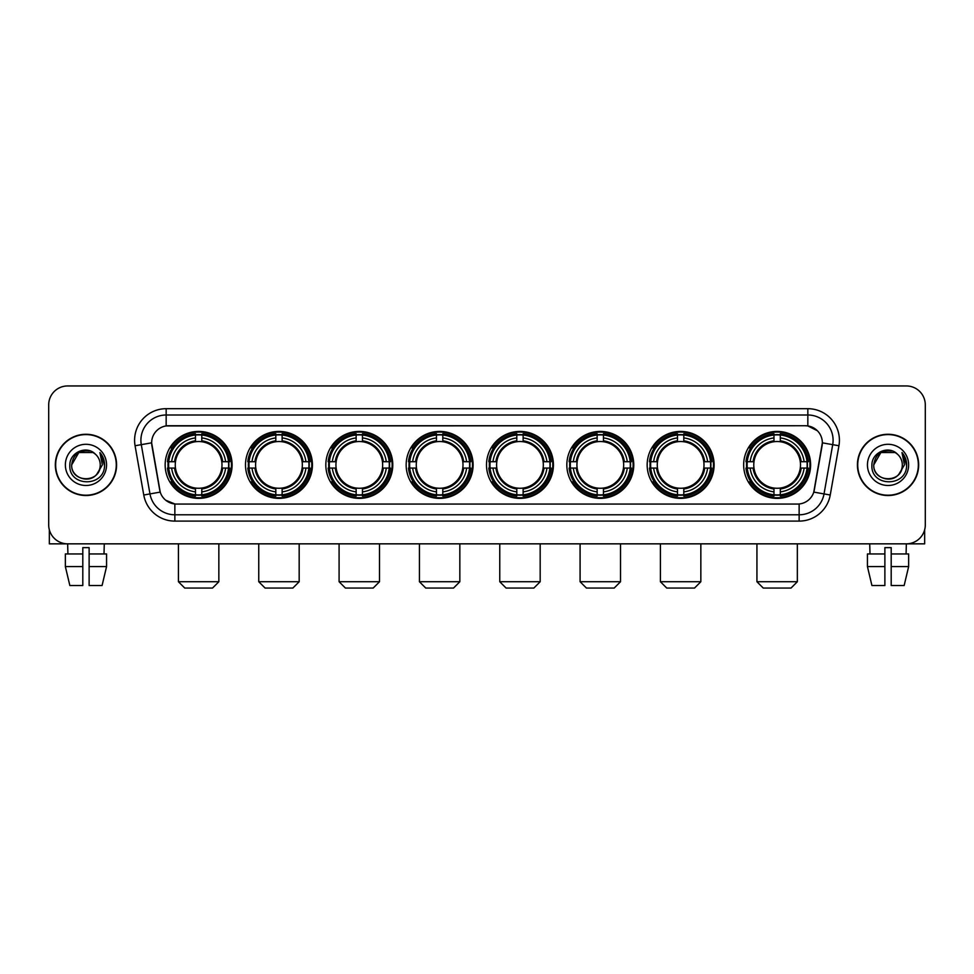 <?xml version="1.0" encoding="UTF-8"?>
<svg xmlns="http://www.w3.org/2000/svg" width="974" height="974" viewBox="0 0 974 974"><rect width="100%" height="100%" fill="white"/><g stroke="black" fill="none" stroke-linecap="round" stroke-linejoin="round"><path stroke-width="1.46" d="M486.501 464.89A33.469 33.469 0 0 0 519.97 498.371A33.469 33.469 0 0 0 553.439 464.89A33.469 33.469 0 0 0 519.97 431.421A33.469 33.469 0 0 0 486.501 464.89M245.497 464.89A33.469 33.469 0 0 0 278.966 498.371A33.469 33.469 0 0 0 312.435 464.89A33.469 33.469 0 0 0 278.966 431.421A33.469 33.469 0 0 0 245.497 464.89M325.827 464.89A33.469 33.469 0 0 0 359.296 498.371A33.469 33.469 0 0 0 392.778 464.89A33.469 33.469 0 0 0 359.296 431.421A33.469 33.469 0 0 0 325.827 464.89M406.158 464.89A33.469 33.469 0 0 0 439.639 498.371A33.469 33.469 0 0 0 473.108 464.89A33.469 33.469 0 0 0 439.639 431.421A33.469 33.469 0 0 0 406.158 464.89M566.831 464.89A33.469 33.469 0 0 0 600.301 498.371A33.469 33.469 0 0 0 633.77 464.89A33.469 33.469 0 0 0 600.301 431.421A33.469 33.469 0 0 0 566.831 464.89M647.162 464.89A33.469 33.469 0 0 0 680.631 498.371A33.469 33.469 0 0 0 714.112 464.89A33.469 33.469 0 0 0 680.631 431.421A33.469 33.469 0 0 0 647.162 464.89M743.661 464.89A33.469 33.469 0 0 0 777.142 498.371A33.469 33.469 0 0 0 810.611 464.89A33.469 33.469 0 0 0 777.142 431.421A33.469 33.469 0 0 0 743.661 464.89M165.154 464.89A33.469 33.469 0 0 0 198.635 498.371A33.469 33.469 0 0 0 232.104 464.89A33.469 33.469 0 0 0 198.635 431.421A33.469 33.469 0 0 0 165.154 464.89M143.762 495.011L135.069 445.751A31.582 31.582 0 0 1 166.164 408.69L807.836 408.69A31.582 31.582 0 0 1 838.931 445.751L830.238 495.011A31.582 31.582 0 0 1 799.143 521.102L174.857 521.102A31.582 31.582 0 0 1 143.762 495.011L149.972 493.915L141.291 444.655A25.263 25.263 0 0 1 166.164 414.997L807.836 414.997A25.263 25.263 0 0 1 832.709 444.655L824.028 493.915A25.263 25.263 0 0 1 799.143 514.783L174.857 514.783A25.263 25.263 0 0 1 149.972 493.915L160.223 492.101L151.64 442.829A17.057 17.057 0 0 0 151.907 445.751L159.699 489.959A17.057 17.057 0 0 0 176.489 504.057L797.511 504.057A17.057 17.057 0 0 0 814.301 489.959L822.093 445.751A17.057 17.057 0 0 0 805.303 425.735L168.697 425.735A17.057 17.057 0 0 0 151.64 442.793L151.834 440.26M168.161 468.056A30.632 30.632 0 0 1 168.161 461.737M746.668 468.056A30.632 30.632 0 0 1 746.668 461.737M650.169 468.056A30.632 30.632 0 0 1 650.169 461.737M569.839 468.056A30.632 30.632 0 0 1 569.839 461.737M409.165 468.056A30.632 30.632 0 0 1 409.165 461.737M328.835 468.056A30.632 30.632 0 0 1 328.835 461.737M248.504 468.056A30.632 30.632 0 0 1 248.504 461.737M489.496 468.056A30.632 30.632 0 0 1 489.496 461.737M55.335 464.89A30.632 30.632 0 0 0 85.968 495.523A30.632 30.632 0 0 0 116.588 464.89A30.632 30.632 0 0 0 85.968 434.27A30.632 30.632 0 0 0 55.335 464.89M857.412 464.89A30.632 30.632 0 0 0 888.032 495.523A30.632 30.632 0 0 0 918.665 464.89A30.632 30.632 0 0 0 888.032 434.27A30.632 30.632 0 0 0 857.412 464.89M166.164 408.69L166.164 425.93L805.303 425.735L807.836 425.93L817.356 430.727M797.511 504.057L176.489 504.057M174.857 521.102L174.857 503.972L165.75 500.246M838.931 445.751L822.36 442.829L813.777 492.101L830.238 495.011M925.3 404.892A18.944 18.944 0 0 0 906.356 385.947L67.644 385.947A18.944 18.944 0 0 0 48.7 404.892L48.7 524.889A18.944 18.944 0 0 0 67.644 543.845L906.356 543.845A18.944 18.944 0 0 0 925.3 524.889L925.3 404.892L925.3 524.889M48.7 404.892L48.7 524.889M906.356 385.947L67.644 385.947M67.924 553.95L67.644 543.845L906.356 543.845L906.076 553.95M116.271 464.89A30.316 30.316 0 0 0 85.968 434.587A30.316 30.316 0 0 0 55.652 464.89A30.316 30.316 0 0 0 85.968 495.206A30.316 30.316 0 0 0 116.271 464.89M95.318 454.115A14.269 14.269 0 0 1 100.237 464.89C101.113 483.311 70.81 483.311 71.686 464.89L78.821 452.533L93.102 452.533L95.318 454.115C86.552 444.935 69.69 452.496 69.848 464.89C68.241 486.927 103.962 487.511 104.547 465.962L104.571 464.89C104.522 460.215 102.964 456.1 99.908 452.557L102.367 464.89L96.901 474.07A14.269 14.269 0 0 0 100.237 464.89C101.113 483.311 70.81 483.311 71.686 464.89C73.074 454.639 78.955 450.012 89.328 451.023M96.901 474.07C89.328 484.309 70.944 477.759 71.686 464.89M65.368 464.89A20.588 20.588 0 0 0 85.968 485.49A20.588 20.588 0 0 0 106.556 464.89A20.588 20.588 0 0 0 85.968 444.302A20.588 20.588 0 0 0 65.368 464.89M100.042 452.715L104.571 465.438M49.333 529.746L49.333 543.845L122.59 543.845M65.355 553.95L65.355 566.576L69.848 585.52L65.355 566.576L65.355 553.95L82.802 553.95L82.802 547.632L89.121 547.632L89.121 553.95L106.568 553.95L106.568 566.576L102.075 585.52L106.568 566.576L89.121 566.576L89.121 553.95L89.121 585.52L102.075 585.52M104.279 543.845L103.999 553.95M82.802 553.95L82.802 585.52L69.848 585.52M65.355 566.576L82.802 566.576M918.348 464.89A30.316 30.316 0 0 0 888.032 434.587A30.316 30.316 0 0 0 857.729 464.89A30.316 30.316 0 0 0 888.032 495.206A30.316 30.316 0 0 0 918.348 464.89M897.383 454.115A14.269 14.269 0 0 1 902.314 464.89C903.19 483.311 872.887 483.311 873.763 464.89L880.898 452.533L895.179 452.533L897.383 454.115C888.629 444.935 871.767 452.496 871.925 464.89C870.318 486.927 906.039 487.511 906.624 465.962L906.648 464.89C906.599 460.215 905.041 456.1 901.985 452.557L904.444 464.89L898.978 474.07A14.269 14.269 0 0 0 902.314 464.89C903.19 483.311 872.887 483.311 873.763 464.89C875.151 454.639 881.032 450.012 891.405 451.023M898.978 474.07C891.405 484.309 873.021 477.759 873.763 464.89M867.444 464.89A20.588 20.588 0 0 0 888.032 485.49A20.588 20.588 0 0 0 908.632 464.89A20.588 20.588 0 0 0 888.032 444.302A20.588 20.588 0 0 0 867.444 464.89M902.119 452.715L906.648 465.438M212.527 588.053L184.731 588.053L178.425 581.734L218.846 581.734L212.527 588.053M201.788 494.792L201.788 496.058A31.326 31.326 0 0 0 229.803 468.056L228.525 468.056A30.06 30.06 0 0 1 201.788 494.792L201.788 491.87A27.162 27.162 0 0 0 225.603 468.056L221.78 468.056A23.364 23.364 0 0 0 201.788 441.746L201.788 435.001A30.06 30.06 0 0 1 228.525 461.737L229.803 461.737A31.326 31.326 0 0 0 201.788 433.734L201.788 435.001M168.733 468.056L167.467 468.056A31.326 31.326 0 0 0 195.47 496.058L195.47 494.792A30.06 30.06 0 0 1 168.733 468.056L171.655 468.056A27.162 27.162 0 0 0 195.47 491.87L195.47 488.047A23.364 23.364 0 0 0 221.78 468.056L222.717 468.056A24.289 24.289 0 0 1 201.788 488.985L201.788 491.87M195.47 435.001L195.47 433.734A31.326 31.326 0 0 0 167.467 461.737L168.733 461.737A30.06 30.06 0 0 1 195.47 435.001L195.47 437.923A27.162 27.162 0 0 0 171.655 461.737L175.478 461.737A23.364 23.364 0 0 0 195.47 488.047L195.47 488.985A24.289 24.289 0 0 1 174.541 468.056L171.655 468.056M168.794 468.056A29.999 29.999 0 0 1 168.794 461.737M201.788 435.061A29.999 29.999 0 0 0 195.47 435.061M228.464 461.737A29.999 29.999 0 0 1 228.464 468.056M228.525 461.737L225.603 461.737A27.162 27.162 0 0 0 201.788 437.923M225.603 468.056L228.525 468.056M195.47 491.87L195.47 494.792M221.78 461.737L225.603 461.737M201.788 488.084L201.788 488.985M195.47 488.047A23.364 23.364 0 0 1 175.478 468.056L174.541 468.056M201.788 494.731A29.999 29.999 0 0 1 195.47 494.731M171.655 461.737L168.733 461.737M195.47 441.697L195.47 437.923M201.788 441.746A23.364 23.364 0 0 0 175.478 461.737L174.541 461.737A24.289 24.289 0 0 1 195.47 440.808M201.788 441.709L201.788 440.808A24.289 24.289 0 0 1 222.717 461.737M172.349 447.845L170.56 447.845A32.836 32.836 0 0 1 231.471 464.89A32.836 32.836 0 0 1 170.56 481.947L172.349 481.947M292.857 588.053L265.074 588.053L258.755 581.734L299.176 581.734L292.857 588.053M282.119 494.792L282.119 496.058A31.326 31.326 0 0 0 310.134 468.056L308.855 468.056A30.06 30.06 0 0 1 282.119 494.792L282.119 491.87A27.162 27.162 0 0 0 305.933 468.056L302.123 468.056A23.364 23.364 0 0 0 282.119 441.746L282.119 435.001A30.06 30.06 0 0 1 308.855 461.737L310.134 461.737A31.326 31.326 0 0 0 282.119 433.734L282.119 435.001M249.064 468.056L247.798 468.056A31.326 31.326 0 0 0 275.812 496.058L275.812 494.792A30.06 30.06 0 0 1 249.064 468.056L251.998 468.056A27.162 27.162 0 0 0 275.812 491.87L275.812 488.047A23.364 23.364 0 0 0 302.123 468.056L303.048 468.056A24.289 24.289 0 0 1 282.119 488.985L282.119 491.87M275.812 435.001L275.812 433.734A31.326 31.326 0 0 0 247.798 461.737L249.064 461.737A30.06 30.06 0 0 1 275.812 435.001L275.812 437.923A27.162 27.162 0 0 0 251.998 461.737L255.809 461.737A23.364 23.364 0 0 0 275.812 488.047L275.812 488.985A24.289 24.289 0 0 1 254.884 468.056L251.998 468.056M249.137 468.056A29.999 29.999 0 0 1 249.137 461.737M282.119 435.061A29.999 29.999 0 0 0 275.812 435.061M308.795 461.737A29.999 29.999 0 0 1 308.795 468.056M308.855 461.737L305.933 461.737A27.162 27.162 0 0 0 282.119 437.923M305.933 468.056L308.855 468.056M275.812 491.87L275.812 494.792M302.123 461.737L305.933 461.737M282.119 488.084L282.119 488.985M275.812 488.047A23.364 23.364 0 0 1 255.809 468.056L254.884 468.056M282.119 494.731A29.999 29.999 0 0 1 275.812 494.731M251.998 461.737L249.064 461.737M275.812 441.697L275.812 437.923M282.119 441.746A23.364 23.364 0 0 0 255.809 461.737L254.884 461.737A24.289 24.289 0 0 1 275.812 440.808M282.119 441.709L282.119 440.808A24.289 24.289 0 0 1 303.048 461.737M252.692 447.845L250.902 447.845A32.836 32.836 0 0 1 311.802 464.89A32.836 32.836 0 0 1 250.902 481.947L252.692 481.947M373.188 588.053L345.405 588.053L339.086 581.734L379.507 581.734L373.188 588.053M362.462 494.792L362.462 496.058A31.326 31.326 0 0 0 390.464 468.056L389.198 468.056A30.06 30.06 0 0 1 362.462 494.792L362.462 491.87A27.162 27.162 0 0 0 386.276 468.056L382.453 468.056A23.364 23.364 0 0 0 362.462 441.746L362.462 435.001A30.06 30.06 0 0 1 389.198 461.737L390.464 461.737A31.326 31.326 0 0 0 362.462 433.734L362.462 435.001M329.407 468.056L328.128 468.056A31.326 31.326 0 0 0 356.143 496.058L356.143 494.792A30.06 30.06 0 0 1 329.407 468.056L332.329 468.056A27.162 27.162 0 0 0 356.143 491.87L356.143 488.047A23.364 23.364 0 0 0 382.453 468.056L383.391 468.056A24.289 24.289 0 0 1 362.462 488.985L362.462 491.87M356.143 435.001L356.143 433.734A31.326 31.326 0 0 0 328.128 461.737L329.407 461.737A30.06 30.06 0 0 1 356.143 435.001L356.143 437.923A27.162 27.162 0 0 0 332.329 461.737L336.152 461.737A23.364 23.364 0 0 0 356.143 488.047L356.143 488.985A24.289 24.289 0 0 1 335.214 468.056L332.329 468.056M329.468 468.056A29.999 29.999 0 0 1 329.468 461.737M362.462 435.061A29.999 29.999 0 0 0 356.143 435.061M389.137 461.737A29.999 29.999 0 0 1 389.137 468.056M389.198 461.737L386.276 461.737A27.162 27.162 0 0 0 362.462 437.923M386.276 468.056L389.198 468.056M356.143 491.87L356.143 494.792M382.453 461.737L386.276 461.737M362.462 488.084L362.462 488.985M356.143 488.047A23.364 23.364 0 0 1 336.152 468.056L335.214 468.056M362.462 494.731A29.999 29.999 0 0 1 356.143 494.731M332.329 461.737L329.407 461.737M356.143 441.697L356.143 437.923M362.462 441.746A23.364 23.364 0 0 0 336.152 461.737L335.214 461.737A24.289 24.289 0 0 1 356.143 440.808M362.462 441.709L362.462 440.808A24.289 24.289 0 0 1 383.391 461.737M333.023 447.845L331.233 447.845A32.836 32.836 0 0 1 392.145 464.89A32.836 32.836 0 0 1 331.233 481.947L333.023 481.947M453.531 588.053L425.735 588.053L419.429 581.734L459.838 581.734L453.531 588.053M442.793 494.792L442.793 496.058A31.326 31.326 0 0 0 470.795 468.056L469.529 468.056A30.06 30.06 0 0 1 442.793 494.792L442.793 491.87A27.162 27.162 0 0 0 466.607 468.056L462.784 468.056A23.364 23.364 0 0 0 442.793 441.746L442.793 435.001A30.06 30.06 0 0 1 469.529 461.737L470.795 461.737A31.326 31.326 0 0 0 442.793 433.734L442.793 435.001M409.737 468.056L408.471 468.056A31.326 31.326 0 0 0 436.474 496.058L436.474 494.792A30.06 30.06 0 0 1 409.737 468.056L412.659 468.056A27.162 27.162 0 0 0 436.474 491.87L436.474 488.047A23.364 23.364 0 0 0 462.784 468.056L463.721 468.056A24.289 24.289 0 0 1 442.793 488.985L442.793 491.87M436.474 435.001L436.474 433.734A31.326 31.326 0 0 0 408.471 461.737L409.737 461.737A30.06 30.06 0 0 1 436.474 435.001L436.474 437.923A27.162 27.162 0 0 0 412.659 461.737L416.482 461.737A23.364 23.364 0 0 0 436.474 488.047L436.474 488.985A24.289 24.289 0 0 1 415.545 468.056L412.659 468.056M409.798 468.056A29.999 29.999 0 0 1 409.798 461.737M442.793 435.061A29.999 29.999 0 0 0 436.474 435.061M469.468 461.737A29.999 29.999 0 0 1 469.468 468.056M469.529 461.737L466.607 461.737A27.162 27.162 0 0 0 442.793 437.923M466.607 468.056L469.529 468.056M436.474 491.87L436.474 494.792M462.784 461.737L466.607 461.737M442.793 488.084L442.793 488.985M436.474 488.047A23.364 23.364 0 0 1 416.482 468.056L415.545 468.056M442.793 494.731A29.999 29.999 0 0 1 436.474 494.731M412.659 461.737L409.737 461.737M436.474 441.697L436.474 437.923M442.793 441.746A23.364 23.364 0 0 0 416.482 461.737L415.545 461.737A24.289 24.289 0 0 1 436.474 440.808M442.793 441.709L442.793 440.808A24.289 24.289 0 0 1 463.721 461.737M413.353 447.845L411.564 447.845A32.836 32.836 0 0 1 472.475 464.89A32.836 32.836 0 0 1 411.564 481.947L413.353 481.947M533.862 588.053L506.078 588.053L499.759 581.734L540.18 581.734L533.862 588.053M523.123 494.792L523.123 496.058A31.326 31.326 0 0 0 551.138 468.056L549.86 468.056A30.06 30.06 0 0 1 523.123 494.792L523.123 491.87A27.162 27.162 0 0 0 546.938 468.056L543.115 468.056A23.364 23.364 0 0 0 523.123 441.746L523.123 435.001A30.06 30.06 0 0 1 549.86 461.737L551.138 461.737A31.326 31.326 0 0 0 523.123 433.734L523.123 435.001M490.068 468.056L488.802 468.056A31.326 31.326 0 0 0 516.804 496.058L516.804 494.792A30.06 30.06 0 0 1 490.068 468.056L492.99 468.056A27.162 27.162 0 0 0 516.804 491.87L516.804 488.047A23.364 23.364 0 0 0 543.115 468.056L544.052 468.056A24.289 24.289 0 0 1 523.123 488.985L523.123 491.87M516.804 435.001L516.804 433.734A31.326 31.326 0 0 0 488.802 461.737L490.068 461.737A30.06 30.06 0 0 1 516.804 435.001L516.804 437.923A27.162 27.162 0 0 0 492.99 461.737L496.813 461.737A23.364 23.364 0 0 0 516.804 488.047L516.804 488.985A24.289 24.289 0 0 1 495.876 468.056L492.99 468.056M490.129 468.056A29.999 29.999 0 0 1 490.129 461.737M523.123 435.061A29.999 29.999 0 0 0 516.804 435.061M549.799 461.737A29.999 29.999 0 0 1 549.799 468.056M549.86 461.737L546.938 461.737A27.162 27.162 0 0 0 523.123 437.923M546.938 468.056L549.86 468.056M516.804 491.87L516.804 494.792M543.115 461.737L546.938 461.737M523.123 488.084L523.123 488.985M516.804 488.047A23.364 23.364 0 0 1 496.813 468.056L495.876 468.056M523.123 494.731A29.999 29.999 0 0 1 516.804 494.731M492.99 461.737L490.068 461.737M516.804 441.697L516.804 437.923M523.123 441.746A23.364 23.364 0 0 0 496.813 461.737L495.876 461.737A24.289 24.289 0 0 1 516.804 440.808M523.123 441.709L523.123 440.808A24.289 24.289 0 0 1 544.052 461.737M493.684 447.845L491.894 447.845A32.836 32.836 0 0 1 552.806 464.89A32.836 32.836 0 0 1 491.894 481.947L493.684 481.947M614.192 588.053L586.409 588.053L580.09 581.734L620.511 581.734L614.192 588.053M603.454 494.792L603.454 496.058A31.326 31.326 0 0 0 631.469 468.056L630.202 468.056A30.06 30.06 0 0 1 603.454 494.792L603.454 491.87A27.162 27.162 0 0 0 627.268 468.056L623.457 468.056A23.364 23.364 0 0 0 603.454 441.746L603.454 435.001A30.06 30.06 0 0 1 630.202 461.737L631.469 461.737A31.326 31.326 0 0 0 603.454 433.734L603.454 435.001M570.411 468.056L569.133 468.056A31.326 31.326 0 0 0 597.147 496.058L597.147 494.792A30.06 30.06 0 0 1 570.411 468.056L573.333 468.056A27.162 27.162 0 0 0 597.147 491.87L597.147 488.047A23.364 23.364 0 0 0 623.457 468.056L624.383 468.056A24.289 24.289 0 0 1 603.454 488.985L603.454 491.87M597.147 435.001L597.147 433.734A31.326 31.326 0 0 0 569.133 461.737L570.411 461.737A30.06 30.06 0 0 1 597.147 435.001L597.147 437.923A27.162 27.162 0 0 0 573.333 461.737L577.144 461.737A23.364 23.364 0 0 0 597.147 488.047L597.147 488.985A24.289 24.289 0 0 1 576.218 468.056L573.333 468.056M570.472 468.056A29.999 29.999 0 0 1 570.472 461.737M603.454 435.061A29.999 29.999 0 0 0 597.147 435.061M630.129 461.737A29.999 29.999 0 0 1 630.129 468.056M630.202 461.737L627.268 461.737A27.162 27.162 0 0 0 603.454 437.923M627.268 468.056L630.202 468.056M597.147 491.87L597.147 494.792M623.457 461.737L627.268 461.737M603.454 488.084L603.454 488.985M597.147 488.047A23.364 23.364 0 0 1 577.144 468.056L576.218 468.056M603.454 494.731A29.999 29.999 0 0 1 597.147 494.731M573.333 461.737L570.411 461.737M597.147 441.697L597.147 437.923M603.454 441.746A23.364 23.364 0 0 0 577.144 461.737L576.218 461.737A24.289 24.289 0 0 1 597.147 440.808M603.454 441.709L603.454 440.808A24.289 24.289 0 0 1 624.383 461.737M574.027 447.845L572.237 447.845A32.836 32.836 0 0 1 633.137 464.89A32.836 32.836 0 0 1 572.237 481.947L574.027 481.947M694.535 588.053L666.74 588.053L660.421 581.734L700.842 581.734L694.535 588.053M683.797 494.792L683.797 496.058A31.326 31.326 0 0 0 711.799 468.056L710.533 468.056A30.06 30.06 0 0 1 683.797 494.792L683.797 491.87A27.162 27.162 0 0 0 707.611 468.056L703.788 468.056A23.364 23.364 0 0 0 683.797 441.746L683.797 435.001A30.06 30.06 0 0 1 710.533 461.737L711.799 461.737A31.326 31.326 0 0 0 683.797 433.734L683.797 435.001M650.742 468.056L649.475 468.056A31.326 31.326 0 0 0 677.478 496.058L677.478 494.792A30.06 30.06 0 0 1 650.742 468.056L653.664 468.056A27.162 27.162 0 0 0 677.478 491.87L677.478 488.047A23.364 23.364 0 0 0 703.788 468.056L704.726 468.056A24.289 24.289 0 0 1 683.797 488.985L683.797 491.87M677.478 435.001L677.478 433.734A31.326 31.326 0 0 0 649.475 461.737L650.742 461.737A30.06 30.06 0 0 1 677.478 435.001L677.478 437.923A27.162 27.162 0 0 0 653.664 461.737L657.487 461.737A23.364 23.364 0 0 0 677.478 488.047L677.478 488.985A24.289 24.289 0 0 1 656.549 468.056L653.664 468.056M650.802 468.056A29.999 29.999 0 0 1 650.802 461.737M683.797 435.061A29.999 29.999 0 0 0 677.478 435.061M710.472 461.737A29.999 29.999 0 0 1 710.472 468.056M710.533 461.737L707.611 461.737A27.162 27.162 0 0 0 683.797 437.923M707.611 468.056L710.533 468.056M677.478 491.87L677.478 494.792M703.788 461.737L707.611 461.737M683.797 488.084L683.797 488.985M677.478 488.047A23.364 23.364 0 0 1 657.487 468.056L656.549 468.056M683.797 494.731A29.999 29.999 0 0 1 677.478 494.731M653.664 461.737L650.742 461.737M677.478 441.697L677.478 437.923M683.797 441.746A23.364 23.364 0 0 0 657.487 461.737L656.549 461.737A24.289 24.289 0 0 1 677.478 440.808M683.797 441.709L683.797 440.808A24.289 24.289 0 0 1 704.726 461.737M654.358 447.845L652.568 447.845A32.836 32.836 0 0 1 713.479 464.89A32.836 32.836 0 0 1 652.568 481.947L654.358 481.947M791.034 588.053L763.239 588.053L756.932 581.734L797.341 581.734L791.034 588.053M780.296 494.792L780.296 496.058A31.326 31.326 0 0 0 808.298 468.056L807.032 468.056A30.06 30.06 0 0 1 780.296 494.792L780.296 491.87A27.162 27.162 0 0 0 804.11 468.056L800.287 468.056A23.364 23.364 0 0 0 780.296 441.746L780.296 435.001A30.06 30.06 0 0 1 807.032 461.737L808.298 461.737A31.326 31.326 0 0 0 780.296 433.734L780.296 435.001M747.241 468.056L745.974 468.056A31.326 31.326 0 0 0 773.977 496.058L773.977 494.792A30.06 30.06 0 0 1 747.241 468.056L750.163 468.056A27.162 27.162 0 0 0 773.977 491.87L773.977 488.047A23.364 23.364 0 0 0 800.287 468.056L801.225 468.056A24.289 24.289 0 0 1 780.296 488.985L780.296 491.87M773.977 435.001L773.977 433.734A31.326 31.326 0 0 0 745.974 461.737L747.241 461.737A30.06 30.06 0 0 1 773.977 435.001L773.977 437.923A27.162 27.162 0 0 0 750.163 461.737L753.986 461.737A23.364 23.364 0 0 0 773.977 488.047L773.977 488.985A24.289 24.289 0 0 1 753.048 468.056L750.163 468.056M747.301 468.056A29.999 29.999 0 0 1 747.301 461.737M780.296 435.061A29.999 29.999 0 0 0 773.977 435.061M806.971 461.737A29.999 29.999 0 0 1 806.971 468.056M807.032 461.737L804.11 461.737A27.162 27.162 0 0 0 780.296 437.923M804.11 468.056L807.032 468.056M773.977 491.87L773.977 494.792M800.287 461.737L804.11 461.737M780.296 488.084L780.296 488.985M773.977 488.047A23.364 23.364 0 0 1 753.986 468.056L753.048 468.056M780.296 494.731A29.999 29.999 0 0 1 773.977 494.731M750.163 461.737L747.241 461.737M773.977 441.697L773.977 437.923M780.296 441.746A23.364 23.364 0 0 0 753.986 461.737L753.048 461.737A24.289 24.289 0 0 1 773.977 440.808M780.296 441.709L780.296 440.808A24.289 24.289 0 0 1 801.225 461.737M750.857 447.845L749.067 447.845A32.836 32.836 0 0 1 809.978 464.89A32.836 32.836 0 0 1 749.067 481.947L750.857 481.947M924.667 529.746L924.667 543.845L851.41 543.845M884.879 553.95L884.879 566.576L867.432 566.576L871.925 585.52L867.432 566.576L867.432 553.95L884.879 553.95L884.879 547.632L891.198 547.632L891.198 553.95L908.645 553.95L908.645 566.576L904.152 585.52L908.645 566.576L891.198 566.576L891.198 553.95M884.879 566.576L884.879 585.52L871.925 585.52M904.152 585.52L891.198 585.52L891.198 566.576M869.721 543.845L870.001 553.95M807.836 408.69L807.836 425.93M135.069 445.751L141.291 444.655A25.263 25.263 0 0 1 140.901 440.26M141.291 444.655L151.64 442.829M799.143 503.972L799.143 521.102M201.788 488.047A23.364 23.364 0 0 0 221.78 468.056M195.47 495.011A30.279 30.279 0 0 0 201.788 495.011M228.744 468.056A30.279 30.279 0 0 0 228.744 461.737M201.788 434.781A30.279 30.279 0 0 0 195.47 434.781M282.119 488.047A23.364 23.364 0 0 0 302.123 468.056M275.812 495.011A30.279 30.279 0 0 0 282.119 495.011M309.087 468.056A30.279 30.279 0 0 0 309.087 461.737M282.119 434.781A30.279 30.279 0 0 0 275.812 434.781M362.462 488.047A23.364 23.364 0 0 0 382.453 468.056M356.143 495.011A30.279 30.279 0 0 0 362.462 495.011M389.417 468.056A30.279 30.279 0 0 0 389.417 461.737M362.462 434.781A30.279 30.279 0 0 0 356.143 434.781M442.793 488.047A23.364 23.364 0 0 0 462.784 468.056M436.474 495.011A30.279 30.279 0 0 0 442.793 495.011M469.748 468.056A30.279 30.279 0 0 0 469.748 461.737M442.793 434.781A30.279 30.279 0 0 0 436.474 434.781M523.123 488.047A23.364 23.364 0 0 0 543.115 468.056M516.804 495.011A30.279 30.279 0 0 0 523.123 495.011M550.079 468.056A30.279 30.279 0 0 0 550.079 461.737M523.123 434.781A30.279 30.279 0 0 0 516.804 434.781M603.454 488.047A23.364 23.364 0 0 0 623.457 468.056M597.147 495.011A30.279 30.279 0 0 0 603.454 495.011M630.421 468.056A30.279 30.279 0 0 0 630.421 461.737M603.454 434.781A30.279 30.279 0 0 0 597.147 434.781M683.797 488.047A23.364 23.364 0 0 0 703.788 468.056M677.478 495.011A30.279 30.279 0 0 0 683.797 495.011M710.752 468.056A30.279 30.279 0 0 0 710.752 461.737M683.797 434.781A30.279 30.279 0 0 0 677.478 434.781M780.296 488.047A23.364 23.364 0 0 0 800.287 468.056M773.977 495.011A30.279 30.279 0 0 0 780.296 495.011M807.251 468.056A30.279 30.279 0 0 0 807.251 461.737M780.296 434.781A30.279 30.279 0 0 0 773.977 434.781M218.846 543.845L218.846 581.734M178.425 543.845L178.425 581.734M299.176 543.845L299.176 581.734M258.755 543.845L258.755 581.734M379.507 543.845L379.507 581.734M339.086 543.845L339.086 581.734M459.838 543.845L459.838 581.734M419.429 543.845L419.429 581.734M540.18 543.845L540.18 581.734M499.759 543.845L499.759 581.734M620.511 543.845L620.511 581.734M580.09 543.845L580.09 581.734M700.842 543.845L700.842 581.734M660.421 543.845L660.421 581.734M797.341 543.845L797.341 581.734M756.932 543.845L756.932 581.734"/></g></svg>
